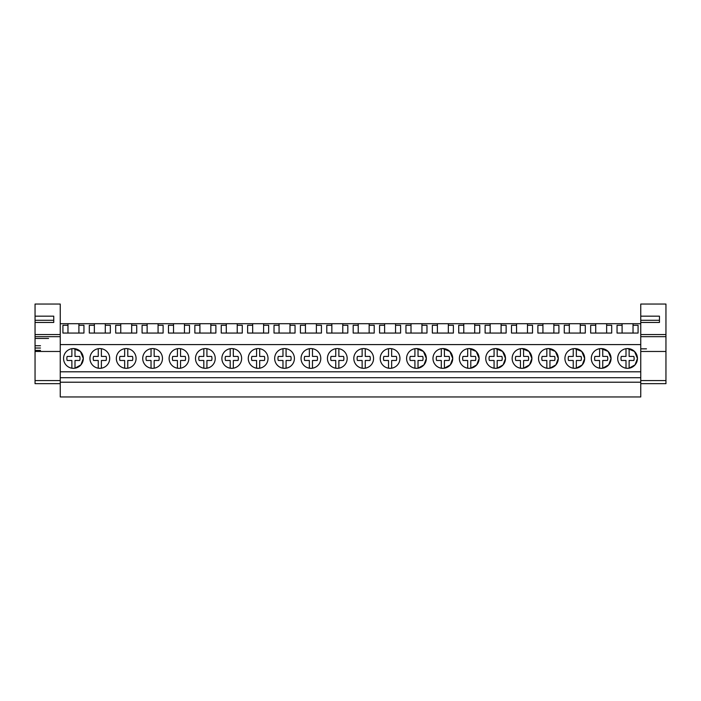 <?xml version="1.0" encoding="UTF-8"?>
<svg xmlns="http://www.w3.org/2000/svg" width="701" height="701" viewBox="0 0 701 701"><rect width="100%" height="100%" fill="white"/><g stroke="black" fill="none" stroke-linecap="round" stroke-linejoin="round"><path stroke-width="1.05" d="M60.242 382.211L60.242 396.95L640.758 396.95L640.758 382.211L60.242 382.211L60.242 377.716L640.758 377.716L640.758 382.211M35.05 316.169L53.749 316.169L53.749 322.451L53.749 320.296L35.05 320.296L35.05 304.05L60.242 304.05L60.242 377.716M60.242 371.802L640.758 371.802L640.758 377.716M60.242 344.585L640.758 344.585L640.758 371.802M73.439 348.581A9.867 9.867 0 0 0 63.563 358.448A9.867 9.867 0 0 0 73.439 368.323A9.867 9.867 0 0 0 83.305 358.448A9.867 9.867 0 0 0 73.439 348.581L80.413 351.473L83.305 358.448L80.939 364.853L74.998 368.191A9.867 9.867 0 0 0 74.998 348.704L74.998 356.432L79.695 356.432L74.998 356.432M416.464 348.581A9.867 9.867 0 0 0 406.598 358.448A9.867 9.867 0 0 0 416.464 368.323A9.867 9.867 0 0 0 426.339 358.448A9.867 9.867 0 0 0 416.464 348.581L423.43 351.455L426.339 358.404M310.92 348.581A9.867 9.867 0 0 0 301.053 358.448A9.867 9.867 0 0 0 310.92 368.323A9.867 9.867 0 0 0 320.786 358.448A9.867 9.867 0 0 0 310.92 348.581M337.304 368.323A9.867 9.867 0 0 0 347.179 358.448A9.867 9.867 0 0 0 337.304 348.581A9.867 9.867 0 0 0 327.437 358.448A9.867 9.867 0 0 0 337.304 368.323L335.744 368.191L335.744 360.472L331.047 360.472A6.581 6.581 0 0 1 331.047 356.432L335.744 356.432L335.744 348.704A9.867 9.867 0 0 0 335.744 368.191M495.625 368.323A9.867 9.867 0 0 0 505.5 358.448A9.867 9.867 0 0 0 495.625 348.581A9.867 9.867 0 0 0 485.758 358.448A9.867 9.867 0 0 0 495.625 368.323L494.074 368.191L494.074 360.472L489.368 360.472A6.581 6.581 0 0 1 489.368 356.432L494.074 356.432L494.074 348.704A9.867 9.867 0 0 0 494.074 368.191M469.241 368.323A9.867 9.867 0 0 0 479.107 358.448A9.867 9.867 0 0 0 469.241 348.581A9.867 9.867 0 0 0 459.374 358.448A9.867 9.867 0 0 0 469.241 368.323L467.681 368.191L467.681 360.472L462.975 360.472A6.581 6.581 0 0 1 462.975 356.432L467.681 356.432L467.681 348.704A9.867 9.867 0 0 0 467.681 368.191M442.857 368.323A9.867 9.867 0 0 0 452.723 358.448A9.867 9.867 0 0 0 442.857 348.581A9.867 9.867 0 0 0 432.981 358.448A9.867 9.867 0 0 0 442.857 368.323L441.297 368.191L441.297 360.472L436.592 360.472A6.581 6.581 0 0 1 436.592 356.432L441.297 356.432L441.297 348.704A9.867 9.867 0 0 0 441.297 368.191M390.08 368.323A9.867 9.867 0 0 0 399.947 358.448A9.867 9.867 0 0 0 390.08 348.581A9.867 9.867 0 0 0 380.214 358.448A9.867 9.867 0 0 0 390.08 368.323L388.52 368.191L388.52 360.472L383.815 360.472A6.581 6.581 0 0 1 383.815 356.432L388.52 356.432L388.52 348.704A9.867 9.867 0 0 0 388.52 368.191M205.375 348.581A9.867 9.867 0 0 0 195.5 358.448A9.867 9.867 0 0 0 205.375 368.323A9.867 9.867 0 0 0 215.242 358.448A9.867 9.867 0 0 0 205.375 348.581M152.599 368.323A9.867 9.867 0 0 0 162.466 358.448A9.867 9.867 0 0 0 152.599 348.581A9.867 9.867 0 0 0 142.724 358.448A9.867 9.867 0 0 0 152.599 368.323L151.039 368.191L151.039 360.472L146.334 360.472A6.581 6.581 0 0 1 146.334 356.432L151.039 356.432L151.039 348.704A9.867 9.867 0 0 0 151.039 368.191M178.983 368.323A9.867 9.867 0 0 0 188.849 358.448A9.867 9.867 0 0 0 178.983 348.581A9.867 9.867 0 0 0 169.116 358.448A9.867 9.867 0 0 0 178.983 368.323L177.423 368.191L177.423 360.472L172.718 360.472A6.581 6.581 0 0 1 172.718 356.432L177.423 356.432L177.423 348.704A9.867 9.867 0 0 0 177.423 368.191M99.822 348.581A9.867 9.867 0 0 0 89.956 358.448A9.867 9.867 0 0 0 99.822 368.323A9.867 9.867 0 0 0 109.689 358.448A9.867 9.867 0 0 0 99.822 348.581M126.206 368.323A9.867 9.867 0 0 0 136.082 358.448A9.867 9.867 0 0 0 126.206 348.581A9.867 9.867 0 0 0 116.34 358.448A9.867 9.867 0 0 0 126.206 368.323L124.655 368.191L124.655 360.472L119.95 360.472A6.581 6.581 0 0 1 119.95 356.432L124.655 356.432L124.655 348.704A9.867 9.867 0 0 0 124.655 368.191M284.536 368.323A9.867 9.867 0 0 0 294.402 358.448A9.867 9.867 0 0 0 284.536 348.581A9.867 9.867 0 0 0 274.661 358.448A9.867 9.867 0 0 0 284.536 368.323L282.976 368.191L282.976 360.472L278.271 360.472A6.581 6.581 0 0 1 278.271 356.432L282.976 356.432L282.976 348.704A9.867 9.867 0 0 0 282.976 368.191M258.143 368.323A9.867 9.867 0 0 0 268.019 358.448A9.867 9.867 0 0 0 258.143 348.581A9.867 9.867 0 0 0 248.277 358.448A9.867 9.867 0 0 0 258.143 368.323L256.584 368.191L256.584 360.472L251.878 360.472A6.581 6.581 0 0 1 251.878 356.432L256.584 356.432L256.584 348.704A9.867 9.867 0 0 0 256.584 368.191M231.759 368.323A9.867 9.867 0 0 0 241.626 358.448A9.867 9.867 0 0 0 231.759 348.581A9.867 9.867 0 0 0 221.893 358.448A9.867 9.867 0 0 0 231.759 368.323L230.2 368.191L230.2 360.472L225.494 360.472A6.581 6.581 0 0 1 225.494 356.432L230.2 356.432L230.2 348.704A9.867 9.867 0 0 0 230.2 368.191M363.696 368.323A9.867 9.867 0 0 0 373.563 358.448A9.867 9.867 0 0 0 363.696 348.581A9.867 9.867 0 0 0 353.821 358.448A9.867 9.867 0 0 0 363.696 368.323L362.137 368.191L362.137 360.472L357.431 360.472A6.581 6.581 0 0 1 357.431 356.432L362.137 356.432L362.137 348.704A9.867 9.867 0 0 0 362.137 368.191M601.178 368.323A9.867 9.867 0 0 0 611.044 358.448A9.867 9.867 0 0 0 601.178 348.581A9.867 9.867 0 0 0 591.311 358.448A9.867 9.867 0 0 0 601.178 368.323L599.618 368.191L599.618 360.472L594.912 360.472A6.581 6.581 0 0 1 594.912 356.432L599.618 356.432L599.618 348.704A9.867 9.867 0 0 0 599.618 368.191M574.794 368.323A9.867 9.867 0 0 0 584.66 358.448A9.867 9.867 0 0 0 574.794 348.581A9.867 9.867 0 0 0 564.918 358.448A9.867 9.867 0 0 0 574.794 368.323L573.234 368.191L573.234 360.472L568.529 360.472A6.581 6.581 0 0 1 568.529 356.432L573.234 356.432L573.234 348.704A9.867 9.867 0 0 0 573.234 368.191M548.401 368.323A9.867 9.867 0 0 0 558.276 358.448A9.867 9.867 0 0 0 548.401 348.581A9.867 9.867 0 0 0 538.534 358.448A9.867 9.867 0 0 0 548.401 368.323L546.841 368.191L546.841 360.472L542.136 360.472A6.581 6.581 0 0 1 542.136 356.432L546.841 356.432L546.841 348.704A9.867 9.867 0 0 0 546.841 368.191M522.017 368.323A9.867 9.867 0 0 0 531.884 358.448A9.867 9.867 0 0 0 522.017 348.581A9.867 9.867 0 0 0 512.151 358.448A9.867 9.867 0 0 0 522.017 368.323L520.457 368.191L520.457 360.472L515.752 360.472A6.581 6.581 0 0 1 515.752 356.432L520.457 356.432L520.457 348.704A9.867 9.867 0 0 0 520.457 368.191M627.561 368.323A9.867 9.867 0 0 0 637.437 358.448A9.867 9.867 0 0 0 627.561 348.581A9.867 9.867 0 0 0 617.695 358.448A9.867 9.867 0 0 0 627.561 368.323L626.002 368.191L626.002 360.472L621.305 360.472A6.581 6.581 0 0 1 621.305 356.432L626.002 356.432L626.002 348.704A9.867 9.867 0 0 0 626.002 368.191M60.242 323.704L622.094 323.704L622.094 333.054M606.645 323.704L606.645 325.282L611.693 325.282L611.693 333.054L590.663 333.054L590.663 325.282L595.71 325.282L595.71 333.054M595.71 323.704L595.71 325.282M580.253 323.704L580.253 325.282L585.309 325.282L585.309 333.054L564.279 333.054L564.279 325.282L569.326 325.282L569.326 333.054M569.326 323.704L569.326 325.282M553.869 323.704L553.869 325.282L558.916 325.282L558.916 333.054L537.886 333.054L537.886 325.282L542.933 325.282L542.933 333.054M542.933 323.704L542.933 325.282M527.485 323.704L527.485 325.282L532.532 325.282L532.532 333.054L511.502 333.054L511.502 325.282L516.549 325.282L516.549 333.054M516.549 323.704L516.549 325.282M501.092 323.704L501.092 325.282L506.14 325.282L506.14 333.054L485.118 333.054L485.118 325.282L490.165 325.282L490.165 333.054M490.165 323.704L490.165 325.282M474.708 323.704L474.708 325.282L479.756 325.282L479.756 333.054L479.756 325.282M479.756 333.054L458.726 333.054L458.726 325.282L463.773 325.282L463.773 333.054M463.773 323.704L463.773 325.282M448.325 323.704L448.325 325.282L453.372 325.282L453.372 333.054L453.372 325.282M453.372 333.054L432.342 333.054L432.342 325.282L437.389 325.282L437.389 333.054M437.389 323.704L437.389 325.282M421.932 323.704L421.932 325.282L426.979 325.282L426.979 333.054L426.979 325.282M426.979 333.054L405.949 333.054L405.949 325.282L411.005 325.282L411.005 333.054M411.005 323.704L411.005 325.282M395.548 323.704L395.548 325.282L400.595 325.282L400.595 333.054L400.595 325.282M400.595 333.054L379.565 333.054L379.565 325.282L384.612 325.282L384.612 333.054M384.612 323.704L384.612 325.282M369.155 323.704L369.155 325.282L374.211 325.282L374.211 333.054L374.211 325.282M374.211 333.054L353.181 333.054L353.181 325.282L358.229 325.282L358.229 333.054M358.229 323.704L358.229 325.282M342.771 323.704L342.771 325.282L347.819 325.282L347.819 333.054L347.819 325.282M347.819 333.054L326.789 333.054L326.789 325.282L331.845 325.282L331.845 333.054M331.845 323.704L331.845 325.282M316.388 323.704L316.388 325.282L321.435 325.282L321.435 333.054L321.435 325.282M321.435 333.054L300.405 333.054L300.405 325.282L305.452 325.282L305.452 333.054M305.452 323.704L305.452 325.282M289.995 323.704L289.995 325.282L295.051 325.282L295.051 333.054L274.021 333.054L274.021 325.282L279.068 325.282L279.068 333.054M279.068 323.704L279.068 325.282M263.611 323.704L263.611 325.282L268.658 325.282L268.658 333.054L247.628 333.054L247.628 325.282L252.675 325.282L252.675 333.054M252.675 323.704L252.675 325.282M237.227 323.704L237.227 325.282L242.274 325.282L242.274 333.054L221.244 333.054L221.244 325.282L226.292 325.282L226.292 333.054M226.292 323.704L226.292 325.282M210.835 323.704L210.835 325.282L215.882 325.282L215.882 333.054L194.86 333.054L194.86 325.282L199.908 325.282L199.908 333.054M199.908 323.704L199.908 325.282M184.451 323.704L184.451 325.282L189.498 325.282L189.498 333.054L168.468 333.054L168.468 325.282L173.515 325.282L173.515 333.054M173.515 323.704L173.515 325.282M158.067 323.704L158.067 325.282L163.114 325.282L163.114 333.054L142.084 333.054L142.084 325.282L147.131 325.282L147.131 333.054M147.131 323.704L147.131 325.282M131.674 323.704L131.674 325.282L136.721 325.282L136.721 333.054L115.691 333.054L115.691 325.282L120.747 325.282L120.747 333.054M120.747 323.704L120.747 325.282M105.29 323.704L105.29 325.282L110.337 325.282L110.337 333.054L89.307 333.054L89.307 325.282L94.355 325.282L94.355 333.054M94.355 323.704L94.355 325.282M78.906 323.704L78.906 325.282L83.954 325.282L83.954 333.054L62.924 333.054L62.924 325.282L67.971 325.282L67.971 333.054M67.971 323.704L67.971 325.282M640.758 344.585L640.758 323.704L633.029 323.704L633.029 325.282L638.076 325.282L638.076 333.054L638.076 325.282M638.076 333.054L617.046 333.054L617.046 325.282L622.094 325.282M622.094 323.704L633.029 323.704M40.5 345.733L35.05 345.733L35.05 343.656L35.05 378.128M35.05 336.384L35.05 317.273M48.553 338.46L35.05 338.46L35.05 343.656M418.024 368.191A9.867 9.867 0 0 0 418.024 348.704L418.024 356.432L422.729 356.432A6.581 6.581 0 0 1 422.729 360.472L418.024 360.472L418.024 368.191L423.956 364.87L426.339 358.5M497.184 368.191A9.867 9.867 0 0 0 497.184 348.704L497.184 356.432L501.89 356.432A6.581 6.581 0 0 1 501.89 360.472L497.184 360.472L497.184 368.191L503.125 364.87L505.5 358.491M505.5 358.404L502.591 351.455L495.625 348.581M470.8 368.191A9.867 9.867 0 0 0 470.8 348.704L470.8 356.432L475.506 356.432A6.581 6.581 0 0 1 475.506 360.472L470.8 360.472L470.8 368.191L476.733 364.87L479.107 358.491M479.107 358.404L476.198 351.455L469.241 348.581M444.416 368.191A9.867 9.867 0 0 0 444.416 348.704L444.416 356.432L449.122 356.432A6.581 6.581 0 0 1 449.122 360.472L444.416 360.472L444.416 368.191L450.349 364.87L452.723 358.5M452.723 358.404L449.814 351.455L442.857 348.581M602.737 368.191A9.867 9.867 0 0 0 602.737 348.704L602.737 356.432L607.443 356.432A6.581 6.581 0 0 1 607.443 360.472L602.737 360.472L602.737 368.191L608.67 364.87L611.044 358.491M611.044 358.413L608.135 351.455L601.178 348.581M576.345 368.191A9.867 9.867 0 0 0 576.345 348.704L576.345 356.432L581.05 356.432A6.581 6.581 0 0 1 581.05 360.472L576.345 360.472L576.345 368.191L582.286 364.87L584.66 358.491M584.66 358.413L581.751 351.455L574.794 348.581M549.961 368.191A9.867 9.867 0 0 0 549.961 348.704L549.961 356.432L554.666 356.432A6.581 6.581 0 0 1 554.666 360.472L549.961 360.472L549.961 368.191L555.893 364.87L558.276 358.491M558.276 358.413L555.367 351.455L548.401 348.581M523.577 368.191A9.867 9.867 0 0 0 523.577 348.704L523.577 356.432L528.282 356.432A6.581 6.581 0 0 1 528.282 360.472L523.577 360.472L523.577 368.191L529.509 364.87L531.884 358.491M531.884 358.413L528.975 351.455L522.017 348.581M629.121 368.191A9.867 9.867 0 0 0 629.121 348.704L629.121 356.432L633.827 356.432A6.581 6.581 0 0 1 633.827 360.472L629.121 360.472L629.121 368.191L635.062 364.87L637.437 358.491M637.437 358.413L634.528 351.455L627.561 348.581M606.645 325.282L606.645 333.054M580.253 325.282L580.253 333.054M553.869 325.282L553.869 333.054M527.485 325.282L527.485 333.054M501.092 325.282L501.092 333.054M474.708 325.282L474.708 333.054M448.325 325.282L448.325 333.054M421.932 325.282L421.932 333.054M395.548 325.282L395.548 333.054M369.155 325.282L369.155 333.054M342.771 325.282L342.771 333.054M316.388 325.282L316.388 333.054M289.995 325.282L289.995 333.054M263.611 325.282L263.611 333.054M237.227 325.282L237.227 333.054M210.835 325.282L210.835 333.054M184.451 325.282L184.451 333.054M158.067 325.282L158.067 333.054M131.674 325.282L131.674 333.054M105.29 325.282L105.29 333.054M78.906 325.282L78.906 333.054M633.029 325.282L633.029 333.054M35.05 348.029L40.5 348.029M640.758 353.313L640.758 348.844L646.471 348.844M640.758 366.825L640.758 378.128M60.242 383.666L35.05 383.666L35.05 334.64M53.749 322.451L35.05 322.451L35.05 336.673L60.242 336.673M35.05 320.296L35.05 322.863M35.05 328.944L35.05 317.229M35.05 334.561L60.242 334.561M60.242 380.573L35.05 380.573M640.758 334.561L665.95 334.561L665.95 304.05L640.758 304.05L640.758 316.169L659.457 316.169L659.457 322.451L640.758 322.451L640.758 336.673L665.95 336.673L665.95 351.473L640.758 351.473L640.758 383.666L665.95 383.666L665.95 351.473M640.758 334.64L640.758 351.473M659.457 322.451L659.457 320.296L640.758 320.296L640.758 322.863M640.758 320.296L640.758 316.169M640.758 318.482L640.758 333.264M640.758 328.944L640.758 317.229M665.95 334.561L665.95 336.673M665.95 380.573L640.758 380.573M659.457 320.296L659.457 316.169M71.879 368.191L71.879 360.472L67.173 360.472A6.581 6.581 0 0 1 67.173 356.432L71.879 356.432L71.879 348.704A9.867 9.867 0 0 0 71.879 368.191L73.439 368.323M71.879 360.472L67.173 360.472M74.998 368.191L74.998 360.472L79.695 360.472A6.581 6.581 0 0 0 79.695 356.432M98.263 368.191L98.263 360.472L93.557 360.472A6.581 6.581 0 0 1 93.557 356.432L98.263 356.432L98.263 348.704A9.867 9.867 0 0 0 98.263 368.191L99.822 368.323M106.088 356.432A6.581 6.581 0 0 1 106.088 360.472L101.382 360.472L101.382 368.191A9.867 9.867 0 0 0 101.382 348.704L101.382 356.432L106.088 356.432L101.382 356.432M98.263 360.472L93.557 360.472M132.471 356.432A6.581 6.581 0 0 1 132.471 360.472L127.766 360.472L127.766 368.191A9.867 9.867 0 0 0 127.766 348.704L127.766 356.432L132.471 356.432L127.766 356.432M124.655 360.472L119.95 360.472M158.864 356.432A6.581 6.581 0 0 1 158.864 360.472L154.159 360.472L154.159 368.191A9.867 9.867 0 0 0 154.159 348.704L154.159 356.432L158.864 356.432L154.159 356.432M151.039 360.472L146.334 360.472M185.248 356.432A6.581 6.581 0 0 1 185.248 360.472L180.543 360.472L180.543 368.191A9.867 9.867 0 0 0 180.543 348.704L180.543 356.432L185.248 356.432L180.543 356.432M177.423 360.472L172.718 360.472M203.816 368.191L203.816 360.472L199.11 360.472A6.581 6.581 0 0 1 199.11 356.432L203.816 356.432L203.816 348.704A9.867 9.867 0 0 0 203.816 368.191L205.375 368.323M211.632 356.432A6.581 6.581 0 0 1 211.632 360.472L206.926 360.472L206.926 368.191A9.867 9.867 0 0 0 206.926 348.704L206.926 356.432L211.632 356.432L206.926 356.432M203.816 360.472L199.11 360.472M238.025 356.432A6.581 6.581 0 0 1 238.025 360.472L233.319 360.472L233.319 368.191A9.867 9.867 0 0 0 233.319 348.704L233.319 356.432L238.025 356.432L233.319 356.432M230.2 360.472L225.494 360.472M264.408 356.432A6.581 6.581 0 0 1 264.408 360.472L259.703 360.472L259.703 368.191A9.867 9.867 0 0 0 259.703 348.704L259.703 356.432L264.408 356.432L259.703 356.432M256.584 360.472L251.878 360.472M290.792 356.432A6.581 6.581 0 0 1 290.792 360.472L286.087 360.472L286.087 368.191A9.867 9.867 0 0 0 286.087 348.704L286.087 356.432L290.792 356.432L286.087 356.432M282.976 360.472L278.271 360.472M309.36 368.191L309.36 360.472L304.655 360.472A6.581 6.581 0 0 1 304.655 356.432L309.36 356.432L309.36 348.704A9.867 9.867 0 0 0 309.36 368.191L310.92 368.323M317.185 356.432A6.581 6.581 0 0 1 317.185 360.472L312.48 360.472L312.48 368.191A9.867 9.867 0 0 0 312.48 348.704L312.48 356.432L317.185 356.432L312.48 356.432M309.36 360.472L304.655 360.472M343.569 356.432A6.581 6.581 0 0 1 343.569 360.472L338.863 360.472L338.863 368.191A9.867 9.867 0 0 0 338.863 348.704L338.863 356.432L343.569 356.432L338.863 356.432M335.744 360.472L331.047 360.472M369.953 356.432A6.581 6.581 0 0 1 369.953 360.472L365.256 360.472L365.256 368.191A9.867 9.867 0 0 0 365.256 348.704L365.256 356.432L369.953 356.432L365.256 356.432M362.137 360.472L357.431 360.472M396.345 356.432A6.581 6.581 0 0 1 396.345 360.472L391.64 360.472L391.64 368.191A9.867 9.867 0 0 0 391.64 348.704L391.64 356.432L396.345 356.432L391.64 356.432M388.52 360.472L383.815 360.472M414.913 368.191L414.913 360.472L410.208 360.472A6.581 6.581 0 0 1 410.208 356.432L414.913 356.432L414.913 348.704A9.867 9.867 0 0 0 414.913 368.191L416.464 368.323M414.913 360.472L410.208 360.472M418.024 356.432L422.729 356.432M441.297 360.472L436.592 360.472M444.416 356.432L449.122 356.432M467.681 360.472L462.975 360.472M470.8 356.432L475.506 356.432M494.074 360.472L489.368 360.472M497.184 356.432L501.89 356.432M520.457 360.472L515.752 360.472M523.577 356.432L528.282 356.432M546.841 360.472L542.136 360.472M549.961 356.432L554.666 356.432M573.234 360.472L568.529 360.472M576.345 356.432L581.05 356.432M599.618 360.472L594.912 360.472M602.737 356.432L607.443 356.432M626.002 360.472L621.305 360.472M629.121 356.432L633.827 356.432M60.242 351.473L35.05 351.473M40.5 350.404L35.05 350.404"/></g></svg>
